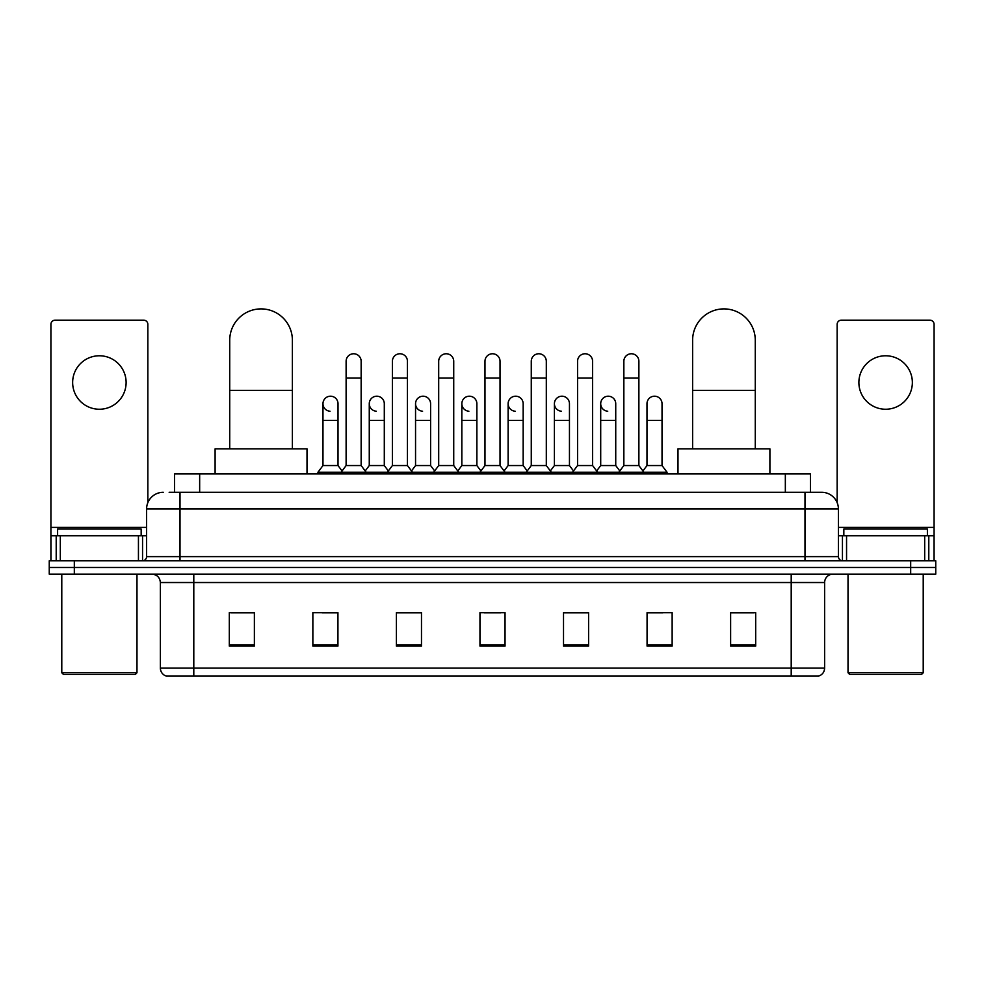 <?xml version="1.0" encoding="UTF-8"?>
<svg xmlns="http://www.w3.org/2000/svg" width="985" height="985" viewBox="0 0 985 985"><rect width="100%" height="100%" fill="white"/><g stroke="black" fill="none" stroke-linecap="round" stroke-linejoin="round"><path stroke-width="1.48" d="M174.591 492.291L174.591 473.908L810.409 473.908L810.409 492.291M169.531 492.291L821.699 492.291A16.708 16.708 0 0 1 838.407 508.999L838.407 556.623C838.629 559.135 840.033 560.539 842.594 560.81M169.149 492.291L180.009 492.291L180.009 508.999L146.593 508.999L146.593 556.623A4.174 4.174 0 0 1 142.406 560.81M163.301 492.291A16.708 16.708 0 0 0 146.593 508.999M74.318 560.81L49.25 560.81L49.25 567.483L74.318 567.483L49.25 567.483L49.25 574.169L74.318 574.169L74.318 567.483L910.682 567.483L74.318 567.483L74.318 560.81L910.682 560.81L910.682 567.483L935.75 567.483L910.682 567.483L910.682 574.169L74.318 574.169M910.682 574.169L935.75 574.169L935.75 560.81L910.682 560.81M838.407 508.999L804.991 508.999L804.991 492.291L821.699 492.291M824.63 668.089C824.396 672.09 822.389 674.762 818.609 676.104L791.201 676.104L791.201 668.089L824.63 668.089L824.63 582.529A8.36 8.36 0 0 1 832.978 574.169M791.201 676.104L166.391 676.104A8.36 8.36 0 0 1 160.37 668.089L160.37 582.529C159.878 577.456 157.095 574.674 152.022 574.169M755.692 646.111L755.692 612.695L730.624 612.695L730.624 646.111L755.692 646.111M672.139 646.111L672.139 612.695L647.071 612.695L647.071 646.111L672.139 646.111M588.587 646.111L588.587 612.695L563.519 612.695L563.519 646.111L588.587 646.111M254.376 646.111L254.376 612.695L229.308 612.695L229.308 646.111L254.376 646.111M337.929 646.111L337.929 612.695L312.861 612.695L312.861 646.111L337.929 646.111M421.481 646.111L421.481 612.695L396.413 612.695L396.413 646.111L421.481 646.111M505.034 646.111L505.034 612.695L479.966 612.695L479.966 646.111L505.034 646.111M647.071 612.855L662.868 612.855M730.624 612.855L754.017 612.855M414.71 612.855L408.283 612.855M322.132 612.855L337.929 612.855M230.982 612.855L254.376 612.855M576.717 612.855L570.29 612.855M484.14 612.855L500.86 612.855M421.481 612.855L396.413 612.855M588.587 612.855L563.519 612.855M99.386 355.77A26.743 26.743 0 0 0 72.644 382.5A26.743 26.743 0 0 0 99.386 409.243A26.743 26.743 0 0 0 126.117 382.5A26.743 26.743 0 0 0 99.386 355.77M138.442 560.81L138.442 535.741L60.319 535.741L60.319 560.81M147.849 502.658L147.849 324.348A4.174 4.174 0 0 0 143.662 320.174L55.098 320.174A4.174 4.174 0 0 0 50.924 324.348L50.924 535.741L60.319 535.741M138.442 535.741L146.593 535.741M50.924 560.81L50.924 535.741M135.314 674.442L63.459 674.442L61.784 672.767L136.977 672.767L135.314 674.442M61.784 574.169L61.784 672.767M136.977 574.169L136.977 672.767M141.163 535.741L141.163 529.056L57.61 529.056L57.61 535.741M229.727 448.84L229.727 340.219A31.335 31.335 0 0 1 261.062 308.896A31.335 31.335 0 0 1 292.385 340.219A31.335 31.335 0 0 0 261.062 308.896M292.385 448.84L292.385 340.219M307.012 473.908L307.012 448.84L215.099 448.84L215.099 473.908M692.615 448.84L692.615 340.219A31.335 31.335 0 0 1 723.938 308.896A31.335 31.335 0 0 1 755.273 340.219A31.335 31.335 0 0 0 723.938 308.896M755.273 448.84L755.273 340.219M769.901 473.908L769.901 448.84L677.988 448.84L677.988 473.908M346.117 377.994L361.15 377.994L361.15 465.548L346.117 465.548L346.117 361.286A7.523 7.523 0 0 1 354.108 353.775A7.523 7.523 0 0 1 361.15 361.286A7.523 7.523 0 0 0 354.108 353.775M346.117 465.548L341.106 472.234L341.106 473.908M361.15 465.548L366.161 472.234L317.958 472.234L317.958 473.908M392.399 465.548L392.399 377.994L407.445 377.994L407.445 465.548L392.399 465.548L387.388 472.234L366.161 472.234L366.161 473.908M392.399 377.994L392.399 361.286A7.523 7.523 0 0 1 400.39 353.775A7.523 7.523 0 0 1 407.445 361.286A7.523 7.523 0 0 0 400.39 353.775M407.445 465.548L412.456 472.234L387.388 472.234L387.388 473.908M438.694 465.548L438.694 377.994L453.728 377.994L453.728 465.548L438.694 465.548L433.683 472.234L412.456 472.234L412.456 473.908M438.694 377.994L438.694 361.286A7.523 7.523 0 0 1 446.685 353.775A7.523 7.523 0 0 1 453.728 361.286A7.523 7.523 0 0 0 446.685 353.775M453.728 465.548L458.739 472.234L433.683 472.234L433.683 473.908M484.977 465.548L484.977 377.994L500.023 377.994L500.023 465.548L484.977 465.548L479.966 472.234L458.739 472.234L458.739 473.908M484.977 377.994L484.977 361.286A7.523 7.523 0 0 1 492.968 353.775A7.523 7.523 0 0 1 500.023 361.286A7.523 7.523 0 0 0 492.968 353.775M500.023 465.548L505.034 472.234L479.966 472.234L479.966 473.908M531.272 465.548L531.272 377.994L546.306 377.994L546.306 465.548L531.272 465.548L526.261 472.234L505.034 472.234L505.034 473.908M531.272 377.994L531.272 361.286A7.523 7.523 0 0 1 539.263 353.775A7.523 7.523 0 0 1 546.306 361.286A7.523 7.523 0 0 0 539.263 353.775M546.306 465.548L551.317 472.234L526.261 472.234L526.261 473.908M577.555 465.548L577.555 377.994L592.601 377.994L592.601 465.548L577.555 465.548L572.544 472.234L551.317 472.234L551.317 473.908M577.555 377.994L577.555 361.286A7.523 7.523 0 0 1 585.546 353.775A7.523 7.523 0 0 1 592.601 361.286A7.523 7.523 0 0 0 585.546 353.775M592.601 465.548L597.612 472.234L572.544 472.234L572.544 473.908M623.85 465.548L623.85 377.994L638.883 377.994L638.883 465.548L623.85 465.548L618.839 472.234L597.612 472.234L597.612 473.908M623.85 377.994L623.85 361.286A7.523 7.523 0 0 1 631.841 353.775A7.523 7.523 0 0 1 638.883 361.286A7.523 7.523 0 0 0 631.841 353.775M638.883 465.548L643.894 472.234L618.839 472.234L618.839 473.908M662.031 465.548L662.031 420.435L646.985 420.435L646.985 465.548L662.031 465.548L667.042 472.234L643.894 472.234L643.894 473.908M330.012 411.225A7.523 7.523 0 0 1 322.969 403.727A7.523 7.523 0 0 1 330.96 396.216A7.523 7.523 0 0 1 338.015 403.727L338.015 420.435L322.969 420.435L322.969 403.727M338.015 420.435L338.015 465.548L322.969 465.548L322.969 420.435M322.969 465.548L317.958 472.234M338.015 465.548L342.066 470.953M376.307 411.225A7.523 7.523 0 0 1 369.264 403.727A7.523 7.523 0 0 1 377.255 396.216A7.523 7.523 0 0 1 384.298 403.727L384.298 420.435L369.264 420.435L369.264 403.727M384.298 420.435L384.298 465.548L369.264 465.548L369.264 420.435M369.264 465.548L365.201 470.953M384.298 465.548L388.349 470.953M422.59 411.225A7.523 7.523 0 0 1 415.547 403.727A7.523 7.523 0 0 1 423.538 396.216A7.523 7.523 0 0 1 430.593 403.727L430.593 420.435L415.547 420.435L415.547 403.727M430.593 420.435L430.593 465.548L415.547 465.548L415.547 420.435M415.547 465.548L411.496 470.953M430.593 465.548L434.644 470.953M468.885 411.225A7.523 7.523 0 0 1 461.842 403.727A7.523 7.523 0 0 1 469.833 396.216A7.523 7.523 0 0 1 476.875 403.727L476.875 420.435L461.842 420.435L461.842 403.727M476.875 420.435L476.875 465.548L461.842 465.548L461.842 420.435M461.842 465.548L457.779 470.953M476.875 465.548L480.926 470.953M515.167 411.225A7.523 7.523 0 0 1 508.125 403.727A7.523 7.523 0 0 1 516.115 396.216A7.523 7.523 0 0 1 523.158 403.727L523.158 420.435L508.125 420.435L508.125 403.727M523.158 420.435L523.158 465.548L508.125 465.548L508.125 420.435M508.125 465.548L504.074 470.953M523.158 465.548L527.221 470.953M561.462 411.225A7.523 7.523 0 0 1 554.407 403.727A7.523 7.523 0 0 1 562.41 396.216A7.523 7.523 0 0 1 569.453 403.727L569.453 420.435L554.407 420.435L554.407 403.727M569.453 420.435L569.453 465.548L554.407 465.548L554.407 420.435M554.407 465.548L550.356 470.953M569.453 465.548L573.504 470.953M607.745 411.225A7.523 7.523 0 0 1 600.702 403.727A7.523 7.523 0 0 1 608.693 396.216A7.523 7.523 0 0 1 615.736 403.727L615.736 420.435L600.702 420.435L600.702 403.727M615.736 420.435L615.736 465.548L600.702 465.548L600.702 420.435M600.702 465.548L596.651 470.953M615.736 465.548L619.799 470.953M646.985 420.435L646.985 403.727A7.523 7.523 0 0 1 654.988 396.216A7.523 7.523 0 0 1 662.031 403.727L662.031 420.435M646.985 465.548L642.934 470.953M667.042 472.234L667.042 473.908M885.613 355.77A26.743 26.743 0 0 0 858.883 382.5A26.743 26.743 0 0 0 885.613 409.243A26.743 26.743 0 0 0 912.356 382.5A26.743 26.743 0 0 0 885.613 355.77M924.681 560.81L924.681 535.741L846.558 535.741L846.558 560.81M934.075 560.81L934.075 535.741L934.075 560.81M924.681 535.741L934.075 535.741L934.075 324.348A4.174 4.174 0 0 0 929.902 320.174L841.338 320.174A4.174 4.174 0 0 0 837.151 324.348L837.151 502.658M838.407 535.741L846.558 535.741M921.541 674.442L849.686 674.442L848.023 672.767L923.216 672.767L921.541 674.442M848.023 574.169L848.023 672.767M923.216 574.169L923.216 672.767M927.39 535.741L927.39 529.056L843.837 529.056L843.837 535.741M199.659 492.291L199.659 473.908M785.341 492.291L785.341 473.908M180.009 560.81L180.009 556.623L838.407 556.623M146.593 556.623L180.009 556.623L180.009 508.999L804.991 508.999L804.991 560.81M791.201 574.169L791.201 582.529L160.37 582.529M824.63 582.529L791.201 582.529L791.201 668.089L193.799 668.089L193.799 676.104M160.37 668.089L193.799 668.089L193.799 574.169M505.034 644.953L479.966 644.953M421.481 644.953L396.413 644.953M337.929 644.953L312.861 644.953M254.376 644.953L229.308 644.953M588.587 644.953L563.519 644.953M672.139 644.953L647.071 644.953M755.692 644.953L730.624 644.953M146.593 527.381L50.924 527.381M142.554 535.741L142.554 560.797M50.986 535.741L50.986 560.81M56.207 560.81L56.207 535.741M229.727 390.356L292.385 390.356M692.615 390.356L755.273 390.356M934.075 527.381L838.407 527.381M934.014 560.81L934.014 535.741M928.793 535.741L928.793 560.81M842.446 560.797L842.446 535.741M361.15 377.994L361.15 361.286M407.445 377.994L407.445 361.286M453.728 377.994L453.728 361.286M500.023 377.994L500.023 361.286M546.306 377.994L546.306 361.286M592.601 377.994L592.601 361.286M638.883 377.994L638.883 361.286"/></g></svg>
